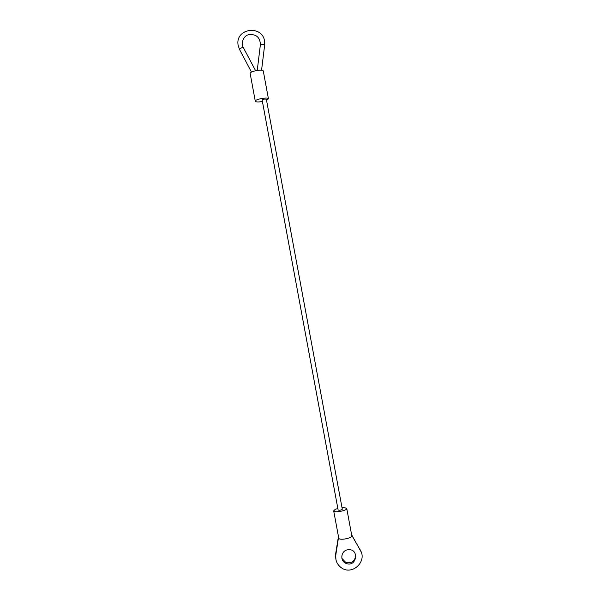 <?xml version="1.0" encoding="UTF-8"?>
<svg xmlns="http://www.w3.org/2000/svg" width="600" height="600" viewBox="0 0 600 600"><rect width="100%" height="100%" fill="white"/><g stroke="black" fill="none" stroke-linecap="round" stroke-linejoin="round"><path stroke-width="0.9" d="M338.452 536.558L335.603 554.123L335.955 559.755M338.603 537.345L338.303 536.588M361.095 551.812L351.608 534.72M338.52 537.36L335.812 554.947C335.212 560.303 337.065 564.577 341.362 567.765C352.103 575.827 367.538 561.428 360.285 550.125L351.697 535.17M347.55 549.817C340.785 550.808 339.697 561.217 346.132 563.43C356.737 567.697 359.685 548.588 348.255 549.713L347.55 549.817M341.88 558.36L345.892 562.582C352.478 563.58 355.665 560.745 355.447 554.07M337.853 508.56L335.392 509.228L333.69 510.84C333.78 513.15 347.513 510.607 346.74 508.418L344.197 507.518L342.022 507.75M333.69 510.84L338.752 538.155C338.895 540.743 352.62 538.2 351.795 535.732L346.74 508.418M338.13 510.022C339.697 510.457 341.085 510.195 342.3 509.228L266.332 99.21C264.862 98.835 263.46 99.09 262.125 99.975L338.13 510.022M262.41 101.498C258.285 102.203 255.907 102.105 255.292 101.22L250.155 73.5C249.608 71.28 263.25 68.812 263.303 71.115L268.433 98.797L266.535 100.312M255.292 101.22L255.285 101.183C254.798 99.248 268.433 96.773 268.433 98.797M261.555 70.267L264.645 45.127C263.4 44.16 261.99 43.943 260.415 44.475L260.4 44.595M251.498 72.12L239.535 49.515C240.472 48.195 241.718 47.505 243.27 47.43L243.322 47.543M360.285 550.125L359.993 549.315M335.812 554.947L335.603 554.123M255.6 70.725L243.27 47.43C241.222 45.12 242.108 36.39 248.678 34.642C256.087 33.945 260.002 37.223 260.415 44.475L257.235 70.425M239.542 49.523L238.132 45.307C234.877 27.832 263.332 24.405 264.668 42.09L264.638 45.098M345.892 562.582L346.132 563.43"/></g></svg>

